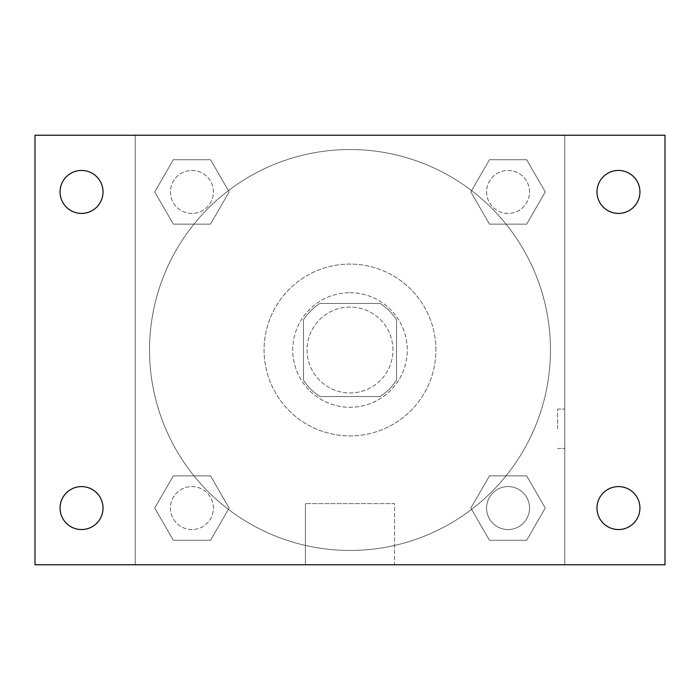 <?xml version="1.0" encoding="UTF-8"?>
<svg xmlns="http://www.w3.org/2000/svg" width="700" height="700" viewBox="0 0 700 700"><rect width="100%" height="100%" fill="white"/><g stroke="black" fill="none" stroke-linecap="round" stroke-linejoin="round"><path stroke-width="0.53" stroke-dasharray="3.5 2.62" d="M392.954 350A42.954 42.954 0 0 0 328.519 312.804A42.954 42.954 0 0 0 328.519 387.196A42.954 42.954 0 0 0 392.954 350A42.954 42.954 0 0 0 328.519 312.804A42.954 42.954 0 0 0 328.519 387.196A42.954 42.954 0 0 0 392.954 350M380.135 396.533L319.865 396.533A55.44 55.44 0 0 1 303.467 380.135L303.467 319.865A55.44 55.44 0 0 1 319.865 303.467L380.135 303.467A55.44 55.44 0 0 1 396.533 319.865L396.533 380.135A55.44 55.44 0 0 1 380.135 396.533L319.865 396.533A55.44 55.44 0 0 1 303.467 380.135L303.467 319.865A55.44 55.44 0 0 1 319.865 303.467L380.135 303.467A55.44 55.44 0 0 1 396.533 319.865L396.533 380.135A55.44 55.44 0 0 1 380.135 396.533M350 292.731A57.269 57.269 0 0 1 399.604 378.639A57.269 57.269 0 0 1 300.396 378.639A57.269 57.269 0 0 1 350 292.731A57.269 57.269 0 0 0 292.731 350A57.269 57.269 0 0 0 350 407.269A57.269 57.269 0 0 0 407.269 350A57.269 57.269 0 0 0 350 292.731M435.908 350A85.907 85.907 0 0 0 307.046 275.599A85.907 85.907 0 0 0 307.046 424.401A85.907 85.907 0 0 0 435.908 350A85.907 85.907 0 0 0 307.046 275.599A85.907 85.907 0 0 0 307.046 424.401A85.907 85.907 0 0 0 435.908 350M154.726 191.931L173.329 159.714L210.525 159.714L229.127 191.931L210.525 224.14L173.329 224.14L154.726 191.931L173.329 159.714L210.525 159.714L229.127 191.931L210.525 224.14L173.329 224.14L154.726 191.931L173.329 159.714L210.525 159.714L229.127 191.931L210.525 224.14L173.329 224.14L154.726 191.931M154.726 508.069L173.329 475.86L210.525 475.86L229.127 508.069L210.525 540.286L173.329 540.286L154.726 508.069L173.329 475.86L210.525 475.86L229.127 508.069L210.525 540.286L173.329 540.286L154.726 508.069L173.329 475.86L210.525 475.86L229.127 508.069L210.525 540.286L173.329 540.286L154.726 508.069M135.231 564.769L135.231 135.231L564.769 135.231L564.769 564.769L135.231 564.769L135.231 135.231L564.769 135.231L564.769 564.769L135.231 564.769L135.231 135.231L564.769 135.231L564.769 564.769L35 564.769L35 135.231L135.231 135.231L135.231 564.769M470.873 191.931L489.475 159.714L526.671 159.714L545.274 191.931L526.671 224.14L489.475 224.14L470.873 191.931L489.475 159.714L526.671 159.714L545.274 191.931L526.671 224.14L489.475 224.14L470.873 191.931L489.475 159.714L526.671 159.714L545.274 191.931L526.671 224.14L489.475 224.14L470.873 191.931M470.873 508.069L489.475 475.86L526.671 475.86L545.274 508.069L526.671 540.286L489.475 540.286L470.873 508.069L489.475 475.86L526.671 475.86L545.274 508.069L526.671 540.286L489.475 540.286L470.873 508.069L489.475 475.86L526.671 475.86L545.274 508.069L526.671 540.286L489.475 540.286L470.873 508.069M369.688 135.231L330.312 135.24L369.688 135.231M550.454 350A200.454 200.454 0 0 0 249.769 176.4A200.454 200.454 0 0 0 249.769 523.6A200.454 200.454 0 0 0 550.454 350A200.454 200.454 0 0 0 249.769 176.4A200.454 200.454 0 0 0 249.769 523.6A200.454 200.454 0 0 0 550.454 350M213.404 508.069A21.481 21.481 0 0 0 181.186 489.475A21.481 21.481 0 0 0 181.186 526.671A21.481 21.481 0 0 0 213.404 508.069A21.481 21.481 0 0 0 181.186 489.475A21.481 21.481 0 0 0 181.186 526.671A21.481 21.481 0 0 0 213.404 508.069A21.481 21.481 0 0 0 181.186 489.475A21.481 21.481 0 0 0 181.186 526.671A21.481 21.481 0 0 0 213.404 508.069A21.481 21.481 0 0 0 181.186 489.475A21.481 21.481 0 0 0 181.186 526.671A21.481 21.481 0 0 0 213.404 508.069M213.404 191.931A21.481 21.481 0 0 0 181.186 173.329A21.481 21.481 0 0 0 181.186 210.525A21.481 21.481 0 0 0 213.404 191.931A21.481 21.481 0 0 0 181.186 173.329A21.481 21.481 0 0 0 181.186 210.525A21.481 21.481 0 0 0 213.404 191.931A21.481 21.481 0 0 0 181.186 173.329A21.481 21.481 0 0 0 181.186 210.525A21.481 21.481 0 0 0 213.404 191.931A21.481 21.481 0 0 0 181.186 173.329A21.481 21.481 0 0 0 181.186 210.525A21.481 21.481 0 0 0 213.404 191.931M529.55 191.931A21.481 21.481 0 0 0 497.332 173.329A21.481 21.481 0 0 0 497.332 210.525A21.481 21.481 0 0 0 529.55 191.931A21.481 21.481 0 0 0 497.332 173.329A21.481 21.481 0 0 0 497.332 210.525A21.481 21.481 0 0 0 529.55 191.931A21.481 21.481 0 0 0 497.332 173.329A21.481 21.481 0 0 0 497.332 210.525A21.481 21.481 0 0 0 529.55 191.931A21.481 21.481 0 0 0 497.332 173.329A21.481 21.481 0 0 0 497.332 210.525A21.481 21.481 0 0 0 529.55 191.931M486.596 508.069A21.481 21.481 0 0 1 518.814 489.475A21.481 21.481 0 0 1 518.814 526.671A21.481 21.481 0 0 1 486.596 508.069A21.481 21.481 0 0 1 518.814 489.475A21.481 21.481 0 0 1 518.814 526.671A21.481 21.481 0 0 1 486.596 508.069M394.581 564.769L305.419 564.769L394.581 564.769L305.419 564.769L394.581 564.769L394.581 503.606L305.419 503.606L394.581 503.606L305.419 503.606L394.581 503.606L394.581 564.769M135.231 428.75L135.231 409.062L135.24 428.75M564.769 428.75L564.769 409.062L564.769 428.75M557.559 428.75L557.559 409.062L557.559 428.75M564.769 135.231L665 135.231L665 564.769L564.769 564.769L564.769 135.231M81.532 213.404A21.481 21.481 0 0 0 100.135 181.186A21.481 21.481 0 0 0 62.93 181.186A21.481 21.481 0 0 0 81.532 213.404M81.532 529.55A21.481 21.481 0 0 0 100.135 497.332A21.481 21.481 0 0 0 62.93 497.332A21.481 21.481 0 0 0 81.532 529.55M618.468 213.404A21.481 21.481 0 0 0 637.07 181.186A21.481 21.481 0 0 0 599.865 181.186A21.481 21.481 0 0 0 618.468 213.404M618.468 529.55A21.481 21.481 0 0 0 637.07 497.332A21.481 21.481 0 0 0 599.865 497.332A21.481 21.481 0 0 0 618.468 529.55M529.55 508.069A21.481 21.481 0 0 0 497.332 489.475A21.481 21.481 0 0 0 497.332 526.671A21.481 21.481 0 0 0 529.55 508.069A21.481 21.481 0 0 0 497.332 489.475A21.481 21.481 0 0 0 497.332 526.671A21.481 21.481 0 0 0 529.55 508.069M557.559 448.438L564.769 448.438L557.559 448.438M557.559 409.062L564.769 409.062L557.559 409.062M305.419 503.606L305.419 564.769L305.419 503.606"/><path stroke-width="1.05" d="M35 135.231L665 135.231L665 564.769L35 564.769L35 135.231M81.532 486.596A21.481 21.481 0 0 1 103.014 508.069A21.481 21.481 0 0 1 81.532 529.55A21.481 21.481 0 0 1 60.06 508.069A21.481 21.481 0 0 1 81.532 486.596M618.468 486.596A21.481 21.481 0 0 1 639.94 508.069A21.481 21.481 0 0 1 618.468 529.55A21.481 21.481 0 0 1 596.986 508.069A21.481 21.481 0 0 1 618.468 486.596M618.468 170.45A21.481 21.481 0 0 1 639.94 191.931A21.481 21.481 0 0 1 618.468 213.404A21.481 21.481 0 0 1 596.986 191.931A21.481 21.481 0 0 1 618.468 170.45M81.532 170.45A21.481 21.481 0 0 1 103.014 191.931A21.481 21.481 0 0 1 81.532 213.404A21.481 21.481 0 0 1 60.06 191.931A21.481 21.481 0 0 1 81.532 170.45"/></g></svg>
